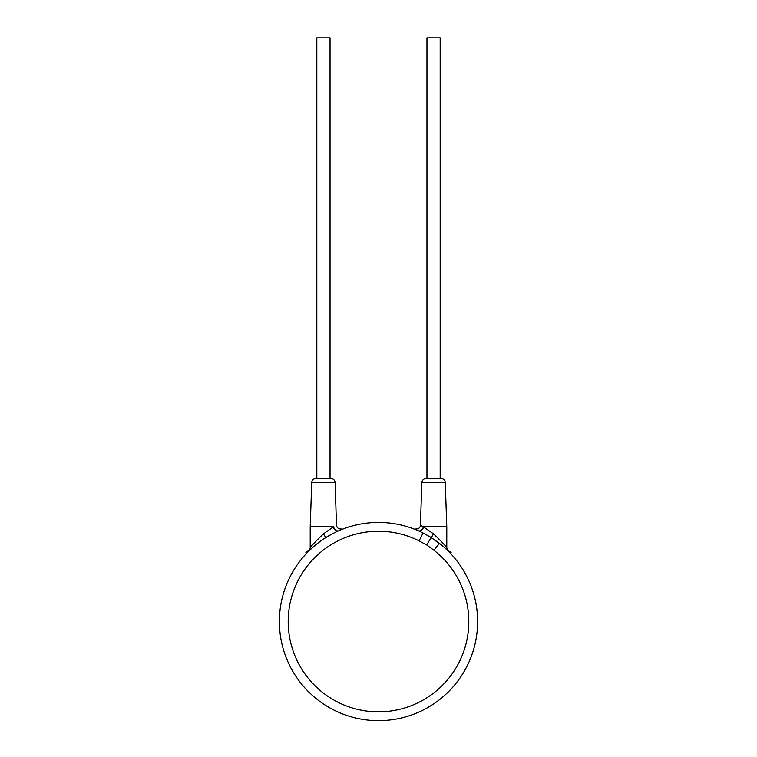<?xml version="1.0" encoding="UTF-8"?>
<svg xmlns="http://www.w3.org/2000/svg" width="757" height="757" viewBox="0 0 757 757"><rect width="100%" height="100%" fill="white"/><g stroke="black" fill="none" stroke-linecap="round" stroke-linejoin="round"><path stroke-width="1.14" d="M439.524 543.431A99.12 99.12 0 0 1 439.968 543.781L441.747 545.22A99.12 99.12 0 0 1 443.744 546.923L445.334 548.352M443.857 547.027A99.12 99.12 0 0 1 444.491 547.585M445.22 548.238A99.12 99.12 0 0 1 446.725 549.639L445.447 548.447M447.434 550.32L446.952 549.847A99.12 99.12 0 0 1 447.425 550.311M451.181 552.232L447.69 550.566A99.12 99.12 0 0 1 447.879 550.746L447.378 550.263M448.059 550.926A99.12 99.12 0 0 1 477.62 621.535A99.12 99.12 0 0 0 439.391 543.327L431.253 537.555L423.059 533.004A99.12 99.12 0 0 0 279.38 621.535A99.12 99.12 0 0 0 378.5 720.655A99.12 99.12 0 0 0 477.62 621.535A99.12 99.12 0 0 1 378.5 720.655A99.12 99.12 0 0 1 279.38 621.535M433.979 550.282L426.636 544.908L419.094 540.867A90.31 90.31 0 0 0 288.199 620.844A90.31 90.31 0 0 0 417.845 702.827A90.31 90.31 0 0 0 433.979 550.282L439.391 543.327M334.67 532.644L334.083 532.928M338.814 530.714C343.829 528.623 343.829 528.623 338.814 530.714A4.41 3.312 66.4 0 1 333.648 526.825C337.556 524.648 337.556 524.648 333.648 526.825L310.219 526.825L311.723 482.625L335.143 482.625C334.84 480.052 333.373 478.632 330.743 478.367L330.043 478.367L330.043 37.85L316.823 37.85L316.823 478.367L316.133 478.367L330.743 478.367M328.245 536.107L330.572 534.773M332.825 533.571L334.916 532.521M335.455 532.256L336.799 531.622M317.032 543.781L315.253 545.22M313.256 546.923L311.666 548.352M309.168 550.708L315.281 545.201M317.637 543.308L320.23 541.359M322.984 539.429L325.188 537.981M418.574 530.884L419.87 531.471M421.384 532.18L423.059 533.004L419.094 540.867M418.186 530.714L418.186 530.714C413.171 528.623 413.171 528.623 418.186 530.714A4.41 3.312 113.6 0 0 423.352 526.825L433.562 533.874C442.533 542.542 446.933 547.188 446.781 547.822C446.923 547.188 442.523 542.532 433.562 533.874L426.636 544.908M446.526 549.45L447.255 550.15M446.63 549.554L446.024 548.986M441.814 545.277L439.297 543.261M418.735 530.96L418.517 530.856A4.41 3.189 113.8 0 0 423.608 526.825L446.781 526.825L446.781 547.822L448.087 550.964L446.734 549.648M423.191 526.73L421.677 525.878M420.523 525.263L420.409 525.197C420.684 525.935 420.021 527.109 418.432 528.727L414.41 529.152M423.352 526.825C419.444 524.648 419.444 524.648 423.352 526.825M446.781 526.825L445.277 482.625L421.857 482.625C422.16 480.052 423.627 478.632 426.257 478.367L440.867 478.367L440.177 478.367L440.177 37.85L426.957 37.85L426.957 478.367M433.562 478.367L440.177 478.367M323.438 478.367L330.043 478.367M335.143 482.625L336.477 525.263M338.265 530.96L338.483 530.856A4.41 3.189 66.2 0 1 333.392 526.825L323.438 533.874C314.467 542.542 310.067 547.188 310.219 547.822C310.077 547.188 314.477 542.532 323.438 533.874L325.775 537.602L332.503 533.742M443.28 546.516L431.225 537.602M441.397 544.936L443.441 546.658M421.857 482.625L420.409 525.197M445.277 482.625C444.965 480.052 443.498 478.632 440.867 478.367M311.723 482.625C312.035 480.052 313.502 478.632 316.133 478.367M310.219 526.825L310.219 547.822L308.913 550.964M313.143 547.027L312.509 547.585M310.048 549.847L305.819 552.232M336.591 525.197C336.316 525.935 336.979 527.109 338.568 528.727L342.59 529.152"/></g></svg>
